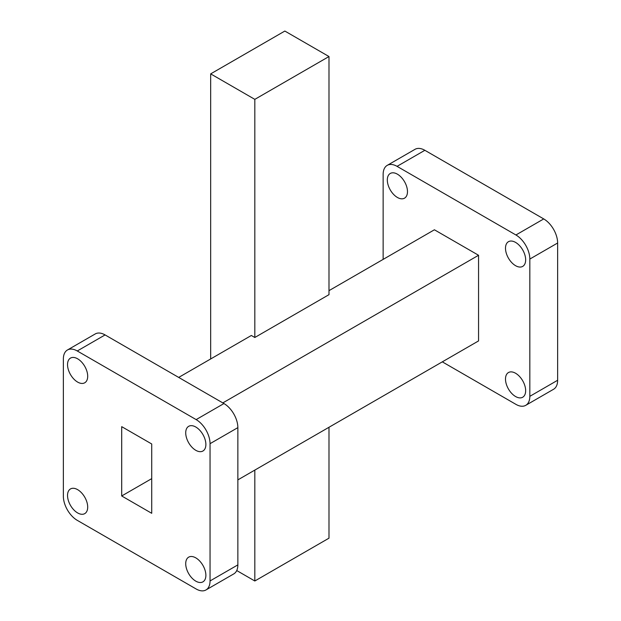 <?xml version="1.0" encoding="UTF-8"?>
<svg xmlns="http://www.w3.org/2000/svg" width="621" height="621" viewBox="0 0 621 621"><rect width="100%" height="100%" fill="white"/><g stroke="black" fill="none" stroke-linecap="round" stroke-linejoin="round"><path stroke-width="0.93" d="M210.674 73.876L254.82 99.36L328.99 56.534L284.845 31.05L210.674 73.876L210.674 358.961M328.99 56.534L328.99 294.665L254.82 337.49L254.82 99.36M328.99 427.271L328.99 538.166L254.82 580.992L254.82 470.097M178.693 377.421L251.342 335.48L254.82 337.49M237.859 479.886L478.558 340.921L478.558 255.27L222.838 402.905M478.558 255.27L434.413 229.786L328.99 290.651M63.365 496.264L63.365 359A19.662 11.349 60 0 1 67.441 349.996A19.662 11.349 60 0 1 77.268 350.974L196.143 419.602A19.662 11.349 60 0 1 210.045 443.681L210.045 580.945A19.662 11.349 60 0 1 205.978 589.95A19.662 11.349 60 0 1 196.143 588.98L77.268 520.344A19.662 11.349 60 0 1 63.365 496.264M121.7 495.969L121.7 426.65L151.718 443.976L151.718 513.303L121.7 495.969L151.718 478.636M195.794 450.31A14.252 8.228 60 0 1 186.486 437.743A14.252 8.228 60 0 1 188.668 426.324A14.252 8.228 60 0 1 202.927 434.553A14.252 8.228 60 0 1 202.927 451.009A14.252 8.228 60 0 1 195.794 450.31M195.794 581.147A14.252 8.228 60 0 1 186.486 568.588A14.252 8.228 60 0 1 188.668 557.161A14.252 8.228 60 0 1 202.927 565.397A14.252 8.228 60 0 1 202.927 581.854A14.252 8.228 60 0 1 195.794 581.147M77.617 512.923A14.252 8.228 60 0 1 68.302 500.355A14.252 8.228 60 0 1 70.491 488.937A14.252 8.228 60 0 1 84.743 497.165A14.252 8.228 60 0 1 84.743 513.629A14.252 8.228 60 0 1 77.617 512.923M77.617 382.078A14.252 8.228 60 0 1 68.302 369.518A14.252 8.228 60 0 1 70.491 358.092A14.252 8.228 60 0 1 84.743 366.32A14.252 8.228 60 0 1 84.743 382.784A14.252 8.228 60 0 1 77.617 382.078M424.857 150.298L397.052 166.35A19.662 11.349 -120 0 0 387.217 165.372L415.022 149.319A19.662 11.349 60 0 1 424.857 150.298L543.732 218.926A19.662 11.349 60 0 1 557.635 243.005L557.635 380.269A19.662 11.349 60 0 1 553.559 389.274L525.754 405.327A19.662 11.349 -120 0 0 529.829 396.33L557.635 380.269M236.741 570.552L254.82 580.992M210.045 443.681L237.859 427.628L237.859 564.893L210.045 580.945M77.268 350.974L105.081 334.921L223.948 403.549L196.143 419.602M237.859 427.628A19.662 11.349 -120 0 0 223.948 403.549M205.978 589.95L233.783 573.897A19.662 11.349 -120 0 0 237.859 564.893M105.081 334.921A19.662 11.349 -120 0 0 95.246 333.943L67.441 349.996M525.754 405.327A19.662 11.349 -120 0 1 515.919 404.356L442.307 361.849M557.635 243.005L529.829 259.058L529.829 396.33M397.052 166.35L515.919 234.979L543.732 218.926M383.141 259.384L383.141 174.377A19.662 11.349 -120 0 1 387.217 165.372M529.829 259.058A19.662 11.349 -120 0 0 515.919 234.979M515.577 265.687A14.252 8.228 60 0 1 506.262 253.12A14.252 8.228 60 0 1 508.452 241.701A14.252 8.228 60 0 1 522.703 249.929A14.252 8.228 60 0 1 522.703 266.393A14.252 8.228 60 0 1 515.577 265.687M515.577 396.524A14.252 8.228 60 0 1 506.262 383.964A14.252 8.228 60 0 1 508.452 372.546A14.252 8.228 60 0 1 522.703 380.774A14.252 8.228 60 0 1 522.703 397.23A14.252 8.228 60 0 1 515.577 396.524M397.393 197.455A14.252 8.228 60 0 1 388.086 184.895A14.252 8.228 60 0 1 390.267 173.469A14.252 8.228 60 0 1 404.527 181.697A14.252 8.228 60 0 1 404.527 198.161A14.252 8.228 60 0 1 397.393 197.455"/></g></svg>
